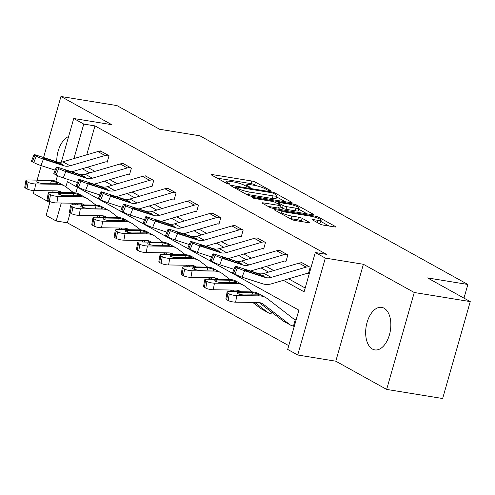 <?xml version="1.0" encoding="UTF-8"?>
<svg xmlns="http://www.w3.org/2000/svg" width="495" height="495" viewBox="0 0 495 495"><rect width="100%" height="100%" fill="white"/><g stroke="black" fill="none" stroke-linecap="round" stroke-linejoin="round"><path stroke-width="0.74" d="M269.843 190.742A1.9 0.316 15.9 0 0 270.678 190.717A1.9 0.316 15.9 0 0 270.394 190.445L255.451 182.154A2.71 0.446 15.9 0 0 251.85 181.015L212.281 174.587A2.71 0.446 15.9 0 0 211.08 174.624A2.71 0.446 15.9 0 0 211.489 175.007L226.432 183.299A1.9 0.316 15.9 0 0 228.95 184.097A1.9 0.316 15.9 0 0 229.791 184.066A1.9 0.316 15.9 0 0 229.507 183.8L227.57 182.723A8.675 1.429 15.9 0 1 226.264 181.492A8.675 1.429 15.9 0 1 230.107 181.374L233.405 181.906A8.675 1.429 15.9 0 1 244.938 185.551L246.875 186.621A1.9 0.316 15.9 0 0 249.393 187.419A1.9 0.316 15.9 0 0 250.235 187.388A1.9 0.316 15.9 0 0 249.95 187.122L248.02 186.052A8.675 1.429 15.9 0 1 246.708 184.814A8.675 1.429 15.9 0 1 250.55 184.697L253.848 185.235A8.675 1.429 15.9 0 1 265.382 188.873L267.319 189.944A1.9 0.316 15.9 0 0 269.843 190.742M384.071 308.206A21.539 12.276 -80.8 0 0 381.707 307.376A21.539 12.276 -80.8 0 0 366.541 324.528A21.539 12.276 -80.8 0 0 372.432 349.068A21.539 12.276 -80.8 0 0 374.795 349.897A21.539 12.276 -80.8 0 0 389.955 332.745A21.539 12.276 -80.8 0 0 384.071 308.206M68.601 136.552A21.539 12.276 -80.8 0 0 56.758 161.803M319.906 223.994A2.71 0.446 15.9 0 0 323.507 225.132L334.608 226.933A2.71 0.446 15.9 0 0 335.808 226.896A2.71 0.446 15.9 0 0 335.4 226.512L318.805 217.305A2.71 0.446 15.9 0 0 315.204 216.167L275.635 209.731A2.71 0.446 15.9 0 0 274.434 209.769A2.71 0.446 15.9 0 0 274.843 210.158L291.437 219.365A2.71 0.446 15.9 0 0 295.039 220.504L308.453 222.682A2.71 0.446 15.9 0 0 309.653 222.645A2.71 0.446 15.9 0 0 309.245 222.261L302.142 218.32A2.71 0.446 15.9 0 0 298.535 217.181L291.883 216.098A7.252 1.194 15.9 0 1 284.631 214.125A7.252 1.194 15.9 0 1 281.154 212.027A7.252 1.194 15.9 0 1 284.359 211.928L310.415 216.16A7.252 1.194 15.9 0 1 317.666 218.14A7.252 1.194 15.9 0 1 321.144 220.232A7.252 1.194 15.9 0 1 317.939 220.337L313.595 219.631A2.71 0.446 15.9 0 0 312.394 219.669A2.71 0.446 15.9 0 0 312.803 220.052L319.906 223.994M470.25 301.603L442.641 398.518L386.657 389.417L414.259 292.502L470.25 301.603L427.556 277.918L467.868 284.47L199.949 135.828L159.638 129.275L116.938 105.584L60.953 96.482L111.814 124.703L73.743 118.509L83.766 124.078L94.966 125.897L326.496 254.35L315.296 252.53L325.326 258.093L297.718 355.008L287.688 349.439L298.881 310.155L67.357 181.702L65.897 186.825M414.259 292.502L363.398 264.281L325.326 258.093M290.874 202.672A2.71 0.446 15.9 0 0 292.075 202.634A2.71 0.446 15.9 0 0 291.666 202.245L275.072 193.038A2.71 0.446 15.9 0 0 271.464 191.905L231.895 185.47A2.71 0.446 15.9 0 0 230.695 185.507A2.71 0.446 15.9 0 0 231.103 185.891L247.698 195.098A2.71 0.446 15.9 0 0 251.305 196.237L290.874 202.672M296.938 205.171L313.533 214.378A2.71 0.446 15.9 0 1 313.941 214.762A2.71 0.446 15.9 0 1 312.741 214.799L273.172 208.37A2.71 0.446 15.9 0 1 269.565 207.232L262.468 203.29A2.71 0.446 15.9 0 1 262.059 202.907A2.71 0.446 15.9 0 1 263.26 202.87L279.304 205.475A2.71 0.446 15.9 0 0 280.504 205.437A2.71 0.446 15.9 0 0 280.096 205.054L275.387 202.443A2.71 0.446 15.9 0 0 271.78 201.304L255.074 198.588A1.9 0.316 15.9 0 1 253.174 198.068A1.9 0.316 15.9 0 1 252.264 197.524A1.9 0.316 15.9 0 1 253.106 197.493L293.337 204.033A2.71 0.446 15.9 0 1 296.938 205.171L296.604 206.353M60.953 96.482L43.56 157.528M41.252 165.639L37.131 180.106M34.155 190.556L33.344 193.397L49.809 202.529M463.976 298.126L467.868 284.47M94.966 125.897L86.73 154.811M87.423 167.211L94.922 171.369M109.772 179.611L117.278 183.769M132.128 192.011L139.627 196.169M154.477 204.41L161.976 208.574M176.826 216.81L184.326 220.974M199.176 229.21L206.675 233.374M221.525 241.61L229.03 245.774M243.874 254.009L251.38 258.173M266.23 266.409L273.729 270.573M288.579 278.809L305.186 288.022M106.462 161.846L107.18 162.242L109.042 155.696L100.448 150.925L100.355 151.235M128.811 174.246L129.529 174.642L131.392 168.096L122.797 163.325L122.71 163.635M151.161 186.646L151.878 187.042L153.741 180.496L145.146 175.725L145.06 176.041M173.51 199.046L174.228 199.442L176.096 192.895L167.496 188.125L167.409 188.44M195.865 211.445L196.577 211.848L198.446 205.295L189.851 200.524L189.758 200.84M218.215 223.845L218.932 224.247L220.795 217.695L212.2 212.93L212.108 213.24M240.564 236.245L241.282 236.647L243.144 230.095L234.55 225.33L234.463 225.64M262.913 248.645L263.631 249.047L265.493 242.494L256.899 237.73L256.812 238.039M285.262 261.051L285.98 261.447L287.849 254.894L279.248 250.13L279.161 250.439M307.618 273.45L308.329 273.846L310.198 267.3L301.603 262.529L301.511 262.839M70.191 212.875L67.363 222.812L288.771 345.646M77.474 187.314L75.859 192.982M72.944 203.197L72.493 204.794M270.344 313.434L271.056 313.83L271.551 312.098M292.694 325.834L293.411 326.23L295.274 319.683L293.139 318.502M363.398 264.281L335.789 361.195L386.657 389.417M335.789 361.195L297.718 355.008M67.363 222.812L56.164 220.987L46.134 215.424L50.057 201.651M283.4 280.331L304.103 291.815L315.296 252.53M82.25 168.733L89.75 172.891M104.6 181.133L112.099 185.291M126.949 193.533L134.448 197.691M149.298 205.932L156.797 210.09M171.647 218.332L179.153 222.49M194.003 230.732L201.502 234.89M216.352 243.132L223.851 247.29M238.701 255.531L246.201 259.689M261.051 267.931L268.55 272.095M83.766 124.078L73.941 158.567M52.687 192.406L53.138 190.835M55.861 181.281L57.469 175.632M61.306 162.168L73.743 118.509M61.281 203.03L56.164 220.987M256.49 185.767L254.708 184.777A2.71 0.446 15.9 0 0 251.101 183.639L217.07 178.101M285.337 201.768L276.563 196.899M273.543 193.397A1.9 0.316 15.9 0 0 271.019 192.605L236.282 186.955A1.9 0.316 15.9 0 0 235.441 186.98A1.9 0.316 15.9 0 0 235.731 187.252L237.767 188.385A8.675 1.429 15.9 0 0 249.301 192.023L273.042 195.884A8.675 1.429 15.9 0 0 276.884 195.76A8.675 1.429 15.9 0 0 275.579 194.529L273.543 193.397M245.916 194.108A8.675 1.429 15.9 0 0 248.558 194.64L249.301 192.023M276.884 195.76L276.142 198.384A8.675 1.429 15.9 0 1 272.3 198.501L248.558 194.64M298.832 209.255L307.209 213.902M268.049 206.39L278.561 208.098A2.71 0.446 15.9 0 0 279.762 208.061L280.504 205.437M295.961 208.185A7.252 1.194 15.9 0 0 299.166 208.086A7.252 1.194 15.9 0 0 295.688 205.988A7.252 1.194 15.9 0 0 288.437 204.008L279.254 202.517A2.71 0.446 15.9 0 0 278.054 202.554A2.71 0.446 15.9 0 0 278.462 202.944L283.177 205.555A2.71 0.446 15.9 0 0 286.778 206.693L295.961 208.185L295.212 210.802A7.252 1.194 15.9 0 0 298.423 210.703L299.166 208.086M295.212 210.802L286.036 209.311A2.71 0.446 15.9 0 1 282.428 208.172L280.096 206.879M318.304 223.103A7.252 1.194 15.9 0 0 320.401 222.855L321.144 220.232M289.835 218.474A7.252 1.194 15.9 0 0 291.14 218.716L291.883 216.098M302.915 221.779L301.393 220.937A2.71 0.446 15.9 0 0 297.792 219.799L291.14 218.716M280.783 213.314L280.424 213.252M329.076 226.036L320.803 221.444M76.02 204.825L73.922 203.21M60.025 192.512L58.026 190.971M73.557 192.71L66.268 187.104A20.71 16.669 119 0 0 64.585 185.996L57.426 182.024A20.71 16.669 119 0 0 50.824 180.298L28.475 179.982A5.525 1.299 9.9 0 0 25.901 180.626A5.525 1.299 9.9 0 0 26.711 181.504L25.561 188.119A5.525 1.299 -170.1 0 1 24.75 187.24L25.901 180.626M64.585 185.996A20.71 16.669 119 0 0 57.989 184.276L35.64 183.954L34.489 190.569A5.525 1.299 -170.1 0 1 26.996 188.911L25.561 188.119M62.048 192.543A13.804 11.113 119 0 0 61.238 192.035A13.804 11.113 119 0 0 56.838 190.884L34.489 190.569M78.055 204.85L75.958 203.241M52.154 181.04L57.37 182.63L58.039 183.243L42.681 183.36A4.418 1.04 -170.1 0 1 36.686 182.036A4.418 1.04 -170.1 0 1 36.036 181.331A4.418 1.04 -170.1 0 1 38.103 180.817L52.154 181.04L50.824 180.298M26.996 188.911L28.141 182.302L26.711 181.504M28.141 182.302A5.525 1.299 9.9 0 0 35.64 183.954M108.325 155.3L108.281 155.294A9.665 7.778 119 0 0 105.002 155.523L70.043 165.794A13.804 11.113 -61 0 1 63.985 165.794L43.442 159.143L40.887 165.522A5.525 0.507 -158.2 0 1 33.765 162.552L36.321 156.173A5.525 0.507 21.8 0 0 43.442 159.143M55.149 170.144L40.887 165.522M107.254 161.976L106.419 161.84A2.76 2.221 119 0 0 105.478 161.908L71.744 171.815M101.166 151.322L101.116 151.315A9.665 7.778 119 0 0 97.837 151.55L62.877 161.822A13.804 11.113 -61 0 1 56.82 161.822L36.277 155.164A5.525 0.507 21.8 0 0 34.013 154.706A5.525 0.507 21.8 0 0 34.885 155.374L36.321 156.173M34.885 155.374L32.336 161.76L33.765 162.552M32.336 161.76A5.525 0.507 -158.2 0 1 31.463 161.085L34.013 154.706M56.294 163.004L56.529 162.026L62.327 164.21L62.444 164.94L49.816 160.906A4.418 0.408 -158.2 0 1 44.117 158.53A4.418 0.408 -158.2 0 1 43.418 157.992A4.418 0.408 -158.2 0 1 45.231 158.363L44.983 158.975M56.529 162.026L45.231 158.363M62.989 164.854L62.444 164.94L63.985 165.794M98.369 217.225L96.271 215.61M82.374 204.911L80.376 203.371M95.906 205.109L88.617 199.504A20.71 16.669 119 0 0 86.941 198.396L79.775 194.424A20.71 16.669 119 0 0 73.173 192.697L50.824 192.382A5.525 1.299 9.9 0 0 48.25 193.025A5.525 1.299 9.9 0 0 49.061 193.904L47.91 200.518A5.525 1.299 -170.1 0 1 47.099 199.64L48.25 193.025M86.941 198.396A20.71 16.669 119 0 0 80.339 196.676L57.989 196.354L56.838 202.969A5.525 1.299 -170.1 0 1 49.345 201.31L47.91 200.518M84.398 204.942A13.804 11.113 119 0 0 83.587 204.435A13.804 11.113 119 0 0 79.188 203.284L56.838 202.969M100.405 217.249L98.313 215.641M74.504 193.44L79.72 195.03L80.388 195.643L65.037 195.76A4.418 1.04 -170.1 0 1 59.035 194.436A4.418 1.04 -170.1 0 1 58.391 193.731A4.418 1.04 -170.1 0 1 60.452 193.217L74.504 193.44L73.173 192.697M49.345 201.31L50.49 194.702L49.061 193.904M50.49 194.702A5.525 1.299 9.9 0 0 57.989 196.354M120.718 229.624L118.621 228.009M104.723 217.311L102.725 215.771M118.256 217.509L110.973 211.903A20.71 16.669 119 0 0 109.29 210.796L102.125 206.823A20.71 16.669 119 0 0 95.523 205.103L73.173 204.781A5.525 1.299 9.9 0 0 70.599 205.425A5.525 1.299 9.9 0 0 71.41 206.304L70.259 212.918A5.525 1.299 -170.1 0 1 69.448 212.039L70.599 205.425M109.29 210.796A20.71 16.669 119 0 0 102.688 209.076L80.339 208.754L79.188 215.368A5.525 1.299 -170.1 0 1 71.695 213.71L70.259 212.918M106.753 217.342A13.804 11.113 119 0 0 105.936 216.835A13.804 11.113 119 0 0 101.537 215.684L79.188 215.368M122.754 229.649L120.662 228.04M96.853 205.84L102.069 207.43L102.737 208.042L87.386 208.16A4.418 1.04 -170.1 0 1 81.39 206.836A4.418 1.04 -170.1 0 1 80.741 206.13A4.418 1.04 -170.1 0 1 82.801 205.617L96.853 205.84L95.523 205.103M71.695 213.71L72.845 207.102L71.41 206.304M72.845 207.102A5.525 1.299 9.9 0 0 80.339 208.754M130.674 167.7L130.631 167.694A9.665 7.778 119 0 0 127.351 167.923L92.392 178.194A13.804 11.113 -61 0 1 86.334 178.194L65.792 171.542L63.242 177.922A5.525 0.507 -158.2 0 1 56.121 174.952L58.67 168.572A5.525 0.507 21.8 0 0 65.792 171.542M77.505 182.544L63.242 177.922M129.603 174.376L128.768 174.24A2.76 2.221 119 0 0 127.828 174.308L94.093 184.214M123.515 163.727L123.465 163.715A9.665 7.778 119 0 0 120.186 163.95L85.233 174.221A13.804 11.113 -61 0 1 79.169 174.221L58.627 167.564A5.525 0.507 21.8 0 0 56.368 167.106A5.525 0.507 21.8 0 0 57.234 167.774L58.67 168.572M57.234 167.774L54.685 174.16L56.121 174.952M54.685 174.16A5.525 0.507 -158.2 0 1 53.813 173.485L56.368 167.106M78.643 175.403L78.878 174.426L84.676 176.616L84.793 177.34L72.165 173.306A4.418 0.408 -158.2 0 1 66.466 170.93A4.418 0.408 -158.2 0 1 65.773 170.391A4.418 0.408 -158.2 0 1 67.58 170.763L67.332 171.375M78.878 174.426L67.58 170.763M85.344 177.253L84.793 177.34L86.334 178.194M153.029 180.1L152.98 180.093A9.665 7.778 119 0 0 149.7 180.322L114.747 190.594A13.804 11.113 -61 0 1 108.683 190.594L88.141 183.942L85.592 190.321A5.525 0.507 -158.2 0 1 78.47 187.351L81.019 180.972A5.525 0.507 21.8 0 0 88.141 183.942M99.854 194.943L85.592 190.321M151.953 186.776L151.117 186.64A2.76 2.221 119 0 0 150.183 186.708L116.449 196.614M145.864 176.127L145.821 176.115A9.665 7.778 119 0 0 142.541 176.35L107.582 186.621A13.804 11.113 -61 0 1 101.525 186.621L80.982 179.963A5.525 0.507 21.8 0 0 78.717 179.506A5.525 0.507 21.8 0 0 79.59 180.174L81.019 180.972M79.59 180.174L77.034 186.559L78.47 187.351M77.034 186.559A5.525 0.507 -158.2 0 1 76.162 185.885L78.717 179.506M100.992 187.803L101.228 186.825L107.031 189.016L107.143 189.74L94.514 185.705A4.418 0.408 -158.2 0 1 88.815 183.329A4.418 0.408 -158.2 0 1 88.122 182.797A4.418 0.408 -158.2 0 1 89.929 183.162L89.688 183.775M101.228 186.825L89.929 183.162M107.693 189.653L107.143 189.74L108.683 190.594M143.067 242.024L140.976 240.409M127.079 229.711L125.074 228.176M140.605 229.909L133.322 224.303A20.71 16.669 119 0 0 131.639 223.196L124.474 219.223A20.71 16.669 119 0 0 117.872 217.503L95.529 217.181A5.525 1.299 9.9 0 0 92.949 217.825A5.525 1.299 9.9 0 0 93.759 218.71L92.615 225.318A5.525 1.299 -170.1 0 1 91.804 224.439L92.949 217.825M131.639 223.196A20.71 16.669 119 0 0 125.037 221.475L102.688 221.16L101.543 227.768A5.525 1.299 -170.1 0 1 94.044 226.11L92.615 225.318M129.102 229.742A13.804 11.113 119 0 0 128.292 229.235A13.804 11.113 119 0 0 123.886 228.084L101.543 227.768M145.103 242.055L143.012 240.44M119.202 218.239L124.418 219.829L125.093 220.442L109.735 220.56A4.418 1.04 -170.1 0 1 103.74 219.236A4.418 1.04 -170.1 0 1 103.09 218.53A4.418 1.04 -170.1 0 1 105.15 218.017L119.202 218.239L117.872 217.503M94.044 226.11L95.195 219.502L93.759 218.71M95.195 219.502A5.525 1.299 9.9 0 0 102.688 221.16M165.417 254.424L163.325 252.809M149.428 242.111L147.423 240.576M162.954 242.309L155.671 236.703A20.71 16.669 119 0 0 153.988 235.595L146.823 231.623A20.71 16.669 119 0 0 140.227 229.903L117.878 229.581A5.525 1.299 9.9 0 0 115.298 230.225A5.525 1.299 9.9 0 0 116.108 231.109L114.964 237.718A5.525 1.299 -170.1 0 1 114.153 236.839L115.298 230.225M153.988 235.595A20.71 16.669 119 0 0 147.386 233.875L125.037 233.56L123.892 240.168A5.525 1.299 -170.1 0 1 116.393 238.51L114.964 237.718M151.451 242.142A13.804 11.113 119 0 0 150.641 241.634A13.804 11.113 119 0 0 146.242 240.483L123.892 240.168M167.458 254.455L165.361 252.84M141.551 230.639L146.767 232.229L147.442 232.842L132.085 232.959A4.418 1.04 -170.1 0 1 126.089 231.635A4.418 1.04 -170.1 0 1 125.439 230.93A4.418 1.04 -170.1 0 1 127.5 230.416L141.551 230.639L140.227 229.903M116.393 238.51L117.544 231.901L116.108 231.109M117.544 231.901A5.525 1.299 9.9 0 0 125.037 233.56M187.772 266.824L185.674 265.209M171.777 254.517L169.779 252.976M185.309 254.708L178.021 249.103A20.71 16.669 119 0 0 176.338 247.995L169.179 244.023A20.71 16.669 119 0 0 162.577 242.303L140.227 241.981A5.525 1.299 9.9 0 0 137.653 242.624A5.525 1.299 9.9 0 0 138.464 243.509L137.313 250.117A5.525 1.299 -170.1 0 1 136.502 249.239L137.653 242.624M176.338 247.995A20.71 16.669 119 0 0 169.736 246.275L147.392 245.959L146.242 252.568A5.525 1.299 -170.1 0 1 138.742 250.909L137.313 250.117M173.801 254.541A13.804 11.113 119 0 0 172.99 254.034A13.804 11.113 119 0 0 168.591 252.883L146.242 252.568M189.808 266.854L187.71 265.24M163.907 243.039L169.123 244.629L169.791 245.242L154.434 245.359A4.418 1.04 -170.1 0 1 148.438 244.035A4.418 1.04 -170.1 0 1 147.788 243.33A4.418 1.04 -170.1 0 1 149.849 242.816L163.907 243.039L162.577 242.303M138.742 250.909L139.893 244.301L138.464 243.509M139.893 244.301A5.525 1.299 9.9 0 0 147.392 245.959M175.379 192.499L175.335 192.493A9.665 7.778 119 0 0 172.056 192.728L137.096 202.993A13.804 11.113 -61 0 1 131.039 202.993L110.49 196.342L107.941 202.721A5.525 0.507 -158.2 0 1 100.819 199.751L103.368 193.372A5.525 0.507 21.8 0 0 110.49 196.342M122.203 207.343L107.941 202.721M174.308 199.176L173.467 199.04A2.76 2.221 119 0 0 172.532 199.108L138.798 209.014M168.213 188.527L168.17 188.515A9.665 7.778 119 0 0 164.891 188.75L129.931 199.021A13.804 11.113 -61 0 1 123.874 199.021L103.331 192.363A5.525 0.507 21.8 0 0 101.067 191.905A5.525 0.507 21.8 0 0 101.939 192.574L103.368 193.372M101.939 192.574L99.384 198.959L100.819 199.751M99.384 198.959A5.525 0.507 -158.2 0 1 98.517 198.285L101.067 191.905M123.342 200.203L123.583 199.225L129.381 201.416L129.492 202.139L116.863 198.105A4.418 0.408 -158.2 0 1 111.171 195.729A4.418 0.408 -158.2 0 1 110.472 195.197A4.418 0.408 -158.2 0 1 112.278 195.562L112.037 196.175M123.583 199.225L112.278 195.562M130.043 202.053L129.492 202.139L131.039 202.993M197.728 204.899L197.684 204.893A9.665 7.778 119 0 0 194.405 205.128L159.446 215.393A13.804 11.113 -61 0 1 153.388 215.393L132.846 208.742L130.29 215.121A5.525 0.507 -158.2 0 1 123.168 212.151L125.724 205.772A5.525 0.507 21.8 0 0 132.846 208.742M144.552 219.743L130.29 215.121M196.657 211.575L195.816 211.439A2.76 2.221 119 0 0 194.881 211.507L161.147 221.413M190.563 200.927L190.519 200.921A9.665 7.778 119 0 0 187.24 201.149L152.281 211.421A13.804 11.113 -61 0 1 146.223 211.421L125.681 204.763A5.525 0.507 21.8 0 0 123.416 204.305A5.525 0.507 21.8 0 0 124.288 204.973L125.724 205.772M124.288 204.973L121.739 211.359L123.168 212.151M121.739 211.359A5.525 0.507 -158.2 0 1 120.867 210.684L123.416 204.305M145.691 212.609L145.932 211.625L151.73 213.815L151.841 214.539L139.219 210.505A4.418 0.408 -158.2 0 1 133.52 208.129A4.418 0.408 -158.2 0 1 132.821 207.597A4.418 0.408 -158.2 0 1 134.634 207.962L134.386 208.574M145.932 211.625L134.634 207.962M152.392 214.453L151.841 214.539L153.388 215.393M220.077 217.299L220.034 217.293A9.665 7.778 119 0 0 216.754 217.528L181.795 227.793A13.804 11.113 -61 0 1 175.737 227.793L155.195 221.141L152.639 227.521A5.525 0.507 -158.2 0 1 145.518 224.551L148.073 218.171A5.525 0.507 21.8 0 0 155.195 221.141M166.902 232.143L152.639 227.521M219.007 223.975L218.171 223.839A2.76 2.221 119 0 0 217.231 223.907L183.496 233.813M212.912 213.326L212.869 213.32A9.665 7.778 119 0 0 209.589 213.549L174.63 223.82A13.804 11.113 -61 0 1 168.572 223.82L148.03 217.163A5.525 0.507 21.8 0 0 145.765 216.705A5.525 0.507 21.8 0 0 146.638 217.379L148.073 218.171M146.638 217.379L144.088 223.759L145.518 224.551M144.088 223.759A5.525 0.507 -158.2 0 1 143.216 223.084L145.765 216.705M168.046 225.008L168.281 224.025L174.079 226.215L174.197 226.939L161.568 222.905A4.418 0.408 -158.2 0 1 155.869 220.535A4.418 0.408 -158.2 0 1 155.17 219.997A4.418 0.408 -158.2 0 1 156.983 220.362L156.736 220.974M168.281 224.025L156.983 220.362M174.741 226.852L174.197 226.939L175.737 227.793M210.121 279.223L208.024 277.608M194.127 266.916L192.128 265.376M207.659 267.108L200.37 261.502A20.71 16.669 119 0 0 198.693 260.395L191.528 256.422A20.71 16.669 119 0 0 184.926 254.702L162.577 254.381A5.525 1.299 9.9 0 0 160.003 255.03A5.525 1.299 9.9 0 0 160.813 255.909L159.662 262.517A5.525 1.299 -170.1 0 1 158.852 261.638L160.003 255.03M198.693 260.395A20.71 16.669 119 0 0 192.091 258.675L169.742 258.359L168.591 264.967A5.525 1.299 -170.1 0 1 161.098 263.315L159.662 262.517M196.15 266.941A13.804 11.113 119 0 0 195.339 266.434A13.804 11.113 119 0 0 190.94 265.283L168.591 264.967M212.157 279.254L210.066 277.639M186.256 255.439L191.472 257.035L192.14 257.641L176.789 257.759A4.418 1.04 -170.1 0 1 170.787 256.435A4.418 1.04 -170.1 0 1 170.144 255.729A4.418 1.04 -170.1 0 1 172.204 255.216L186.256 255.439L184.926 254.702M161.098 263.315L162.242 256.701L160.813 255.909M162.242 256.701A5.525 1.299 9.9 0 0 169.742 258.359M242.426 229.699L242.383 229.692A9.665 7.778 119 0 0 239.104 229.928L204.144 240.193A13.804 11.113 -61 0 1 198.087 240.199L177.544 233.541L174.995 239.92A5.525 0.507 -158.2 0 1 167.873 236.957L170.422 230.571A5.525 0.507 21.8 0 0 177.544 233.541M189.257 244.542L174.995 239.92M241.356 236.375L240.521 236.239A2.76 2.221 119 0 0 239.58 236.307L205.846 246.213M235.267 225.726L235.218 225.72A9.665 7.778 119 0 0 231.938 225.949L196.985 236.22A13.804 11.113 -61 0 1 190.922 236.22L170.379 229.569A5.525 0.507 21.8 0 0 168.121 229.105A5.525 0.507 21.8 0 0 168.987 229.779L170.422 230.571M168.987 229.779L166.438 236.158L167.873 236.957M166.438 236.158A5.525 0.507 -158.2 0 1 165.565 235.49L168.121 229.105M190.396 237.408L190.631 236.424L196.428 238.615L196.546 239.339L183.917 235.304A4.418 0.408 -158.2 0 1 178.219 232.935A4.418 0.408 -158.2 0 1 177.526 232.396A4.418 0.408 -158.2 0 1 179.332 232.761L179.085 233.374M190.631 236.424L179.332 232.761M197.097 239.252L196.546 239.339L198.087 240.199M232.471 291.623L230.373 290.008M216.476 279.316L214.477 277.775M230.008 279.514L222.719 273.902A20.71 16.669 119 0 0 221.042 272.795L213.877 268.822A20.71 16.669 119 0 0 207.275 267.102L184.926 266.78A5.525 1.299 9.9 0 0 182.352 267.43A5.525 1.299 9.9 0 0 183.162 268.309L182.012 274.917A5.525 1.299 -170.1 0 1 181.201 274.038L182.352 267.43M221.042 272.795A20.71 16.669 119 0 0 214.44 271.074L192.091 270.759L190.94 277.367A5.525 1.299 -170.1 0 1 183.447 275.715L182.012 274.917M218.505 279.341A13.804 11.113 119 0 0 217.689 278.834A13.804 11.113 119 0 0 213.289 277.689L190.94 277.367M234.506 291.654L232.415 290.039M208.605 267.838L213.821 269.435L214.49 270.041L199.138 270.159A4.418 1.04 -170.1 0 1 193.143 268.835A4.418 1.04 -170.1 0 1 192.493 268.135A4.418 1.04 -170.1 0 1 194.554 267.616L208.605 267.838L207.275 267.102M183.447 275.715L184.598 269.101L183.162 268.309M184.598 269.101A5.525 1.299 9.9 0 0 192.091 270.759M264.782 242.098L264.732 242.092A9.665 7.778 119 0 0 261.453 242.327L226.5 252.592A13.804 11.113 -61 0 1 220.436 252.599L199.893 245.941L197.344 252.32A5.525 0.507 -158.2 0 1 190.222 249.356L192.772 242.971A5.525 0.507 21.8 0 0 199.893 245.941M211.606 256.942L197.344 252.32M263.705 248.775L262.87 248.638A2.76 2.221 119 0 0 261.935 248.707L228.201 258.613M257.617 238.126L257.573 238.12A9.665 7.778 119 0 0 254.294 238.349L219.335 248.62A13.804 11.113 -61 0 1 213.277 248.62L192.734 241.968A5.525 0.507 21.8 0 0 190.47 241.504A5.525 0.507 21.8 0 0 191.342 242.179L192.772 242.971M191.342 242.179L188.787 248.558L190.222 249.356M188.787 248.558A5.525 0.507 -158.2 0 1 187.914 247.89L190.47 241.504M212.745 249.808L212.98 248.824L218.784 251.015L218.895 251.738L206.267 247.71A4.418 0.408 -158.2 0 1 200.568 245.334A4.418 0.408 -158.2 0 1 199.875 244.796A4.418 0.408 -158.2 0 1 201.682 245.161L201.44 245.774M212.98 248.824L201.682 245.161M219.446 251.652L218.895 251.738L220.436 252.599M271.136 313.564L270.295 313.428A9.665 7.778 -61 0 1 268.222 312.71L261.057 308.738A9.665 7.778 -61 0 1 260.271 308.218L252.728 302.414M238.831 291.716L236.827 290.175M252.357 291.914L245.075 286.302A20.71 16.669 119 0 0 243.392 285.2L236.226 281.222A20.71 16.669 119 0 0 229.624 279.502L207.281 279.186A5.525 1.299 9.9 0 0 204.701 279.83A5.525 1.299 9.9 0 0 205.512 280.708L204.367 287.317A5.525 1.299 -170.1 0 1 203.556 286.438L204.701 279.83M243.392 285.2A20.71 16.669 119 0 0 236.789 283.474L214.44 283.159L213.296 289.767A5.525 1.299 -170.1 0 1 205.796 288.115L204.367 287.317M240.855 291.741A13.804 11.113 119 0 0 240.044 291.233A13.804 11.113 119 0 0 235.639 290.089L213.296 289.767M268.222 312.71A9.665 7.778 -61 0 1 267.436 312.197L254.764 302.439M230.955 280.238L236.171 281.834L236.845 282.441L221.488 282.558A4.418 1.04 -170.1 0 1 215.492 281.234A4.418 1.04 -170.1 0 1 214.842 280.535A4.418 1.04 -170.1 0 1 216.903 280.015L230.955 280.238L229.624 279.502M205.796 288.115L206.947 281.5L205.512 280.708M206.947 281.5A5.525 1.299 9.9 0 0 214.44 283.159M287.131 254.498L287.088 254.492A9.665 7.778 119 0 0 283.808 254.727L248.849 264.992A13.804 11.113 -61 0 1 242.791 264.998L222.243 258.341L219.693 264.72A5.525 0.507 -158.2 0 1 212.572 261.756L215.121 255.371A5.525 0.507 21.8 0 0 222.243 258.341M233.956 269.342L219.693 264.72M286.06 261.174L285.219 261.038A2.76 2.221 119 0 0 284.285 261.106L250.55 271.019M279.966 250.526L279.923 250.519A9.665 7.778 119 0 0 276.643 250.748L241.684 261.02A13.804 11.113 -61 0 1 235.626 261.02L215.084 254.368A5.525 0.507 21.8 0 0 212.819 253.904A5.525 0.507 21.8 0 0 213.692 254.579L215.121 255.371M213.692 254.579L211.136 260.958L212.572 261.756M211.136 260.958A5.525 0.507 -158.2 0 1 210.27 260.29L212.819 253.904M235.094 262.208L235.335 261.224L241.133 263.414L241.244 264.138L228.616 260.11A4.418 0.408 -158.2 0 1 222.923 257.734A4.418 0.408 -158.2 0 1 222.224 257.196A4.418 0.408 -158.2 0 1 224.031 257.561L223.79 258.173M235.335 261.224L224.031 257.561M241.795 264.052L241.244 264.138L242.791 264.998M293.486 325.964L292.65 325.828A9.665 7.778 -61 0 1 290.571 325.11L283.406 321.137A9.665 7.778 -61 0 1 282.62 320.618L259.176 302.575M294.556 319.287L294.513 319.281A2.76 2.221 -61 0 1 293.919 319.071A2.76 2.221 -61 0 1 293.696 318.929L267.424 298.702A20.71 16.669 119 0 0 265.741 297.6L258.576 293.622A20.71 16.669 119 0 0 251.98 291.901L229.631 291.586A5.525 1.299 9.9 0 0 227.05 292.229A5.525 1.299 9.9 0 0 227.861 293.108L226.716 299.716A5.525 1.299 -170.1 0 1 225.906 298.838L227.05 292.229M265.741 297.6A20.71 16.669 119 0 0 259.139 295.874L236.789 295.558L235.645 302.167A5.525 1.299 -170.1 0 1 228.146 300.514L226.716 299.716M290.571 325.11A9.665 7.778 -61 0 1 289.785 324.596L263.513 304.369A13.804 11.113 119 0 0 262.393 303.633A13.804 11.113 119 0 0 257.994 302.488L235.645 302.167M253.304 292.638L258.52 294.234L259.194 294.841L243.837 294.958A4.418 1.04 -170.1 0 1 237.841 293.634A4.418 1.04 -170.1 0 1 237.192 292.935A4.418 1.04 -170.1 0 1 239.252 292.415L253.304 292.638L251.98 291.901M228.146 300.514L229.296 293.9L227.861 293.108M229.296 293.9A5.525 1.299 9.9 0 0 236.789 295.558M309.48 266.898L309.437 266.892A9.665 7.778 119 0 0 306.158 267.127L271.198 277.392A13.804 11.113 -61 0 1 265.141 277.398L244.598 270.74L242.043 277.126A5.525 0.507 -158.2 0 1 234.921 274.156L237.476 267.77A5.525 0.507 21.8 0 0 244.598 270.74M308.41 273.574L307.568 273.438A2.76 2.221 119 0 0 306.634 273.506L271.675 283.777A20.71 16.669 -61 0 1 262.585 283.777L242.043 277.126M302.315 262.925L302.272 262.919A9.665 7.778 119 0 0 298.992 263.154L264.033 273.419A13.804 11.113 -61 0 1 257.975 273.419L237.433 266.768A5.525 0.507 21.8 0 0 235.168 266.304A5.525 0.507 21.8 0 0 236.041 266.978L237.476 267.77M236.041 266.978L233.492 273.358L234.921 274.156M233.492 273.358A5.525 0.507 -158.2 0 1 232.619 272.689L235.168 266.304M257.443 274.607L257.685 273.624L263.482 275.814L263.594 276.538L250.971 272.51A4.418 0.408 -158.2 0 1 245.273 270.134A4.418 0.408 -158.2 0 1 244.573 269.596A4.418 0.408 -158.2 0 1 246.386 269.967L246.139 270.573M257.685 273.624L246.386 269.967M264.144 276.451L263.594 276.538L265.141 277.398M270.295 190.792L270.394 190.445M229.408 184.146L229.507 183.8M249.851 187.469L249.95 187.122M247.748 186.992L248.02 186.052M227.304 183.67L227.57 182.723M212.064 175.329L212.281 174.587M251.101 183.639L251.85 181.015M254.708 184.777L255.451 182.154M231.685 186.213L231.895 185.47M271.254 192.642L271.464 191.905M274.774 194.083L275.072 193.038M291.524 202.746L291.666 202.245M235.434 188.292L235.731 187.252M237.47 189.424L237.767 188.385M272.3 198.501L273.042 195.884M313.391 214.873L313.533 214.378M263.043 203.612L263.26 202.87M278.561 208.098L279.304 205.475M252.964 197.988L253.106 197.493M293.034 205.097L293.337 204.033M278.165 203.983L278.462 202.944M282.428 208.172L283.177 205.555M286.036 209.311L286.778 206.693M313.385 220.374L313.595 219.631M317.307 222.552L317.939 220.337M297.792 219.799L298.535 217.181M301.393 220.937L302.142 218.32M309.103 222.756L309.245 222.261M275.424 210.48L275.635 209.731M314.907 217.212L315.204 216.167M318.477 218.462L318.805 217.305M335.257 227.007L335.4 226.512M57.989 184.276L56.659 183.54M61.943 192.543L60.019 191.472M38.103 180.817L37.806 182.513M50.601 183.472L51.412 181.003M101.116 151.315L108.281 155.294M56.82 161.822L58.367 162.676M62.877 161.822L70.043 165.794M97.837 151.55L105.002 155.523M80.339 196.676L79.008 195.94M84.299 204.942L82.368 203.872M60.452 193.217L60.155 194.912M72.951 195.871L73.761 193.403M102.688 209.076L101.357 208.339M106.648 217.342L104.723 216.272M82.801 205.617L82.504 207.312M95.3 208.271L96.11 205.809M123.465 163.715L130.631 167.694M79.169 174.221L80.716 175.075M85.233 174.221L92.392 178.194M120.186 163.95L127.351 167.923M145.821 176.115L152.98 180.093M101.525 186.621L103.065 187.475M107.582 186.621L114.747 190.594M142.541 176.35L149.7 180.322M125.037 221.475L123.707 220.739M128.997 229.742L127.073 228.671M105.15 218.017L104.853 219.712M117.655 220.671L118.466 218.208M147.386 233.875L146.056 233.139M151.346 242.142L149.422 241.071M127.5 230.416L127.209 232.112M140.005 233.071L140.815 230.608M169.736 246.275L168.411 245.539M173.696 254.541L171.771 253.471M149.849 242.816L149.558 244.511M162.354 245.471L163.164 243.008M168.17 188.515L175.335 192.493M123.874 199.021L125.414 199.875M129.931 199.021L137.096 202.993M164.891 188.75L172.056 192.728M190.519 200.921L197.684 204.893M146.223 211.421L147.764 212.275M152.281 211.421L159.446 215.393M187.24 201.149L194.405 205.128M212.869 213.32L220.034 217.293M168.572 223.82L170.119 224.681M174.63 223.82L181.795 227.793M209.589 213.549L216.754 217.528M192.091 258.675L190.761 257.938M196.051 266.941L194.12 265.871M172.204 255.216L171.907 256.911M184.703 257.87L185.514 255.408M235.218 225.72L242.383 229.692M190.922 236.22L192.468 237.08M196.985 236.22L204.144 240.193M231.938 225.949L239.104 229.928M214.44 271.074L213.11 270.338M218.4 279.341L216.476 278.27M194.554 267.616L194.257 269.311M207.052 270.27L207.863 267.807M257.573 238.12L264.732 242.092M213.277 248.62L214.818 249.48M219.335 248.62L226.5 252.592M254.294 238.349L261.453 242.327M236.789 283.474L235.459 282.738M240.749 291.741L238.825 290.67M267.436 312.197L260.271 308.218M216.903 280.015L216.606 281.711M229.408 282.676L230.218 280.207M279.923 250.519L287.088 254.492M235.626 261.02L237.167 261.88M241.684 261.02L248.849 264.992M276.643 250.748L283.808 254.727M259.139 295.874L257.808 295.138M263.513 304.369L261.174 303.07M294.513 319.281L293.219 318.563M289.785 324.596L282.62 320.618M239.252 292.415L238.961 294.11M251.757 295.076L252.568 292.607M302.272 262.919L309.437 266.892M257.975 273.419L259.516 274.279M264.033 273.419L271.198 277.392M298.992 263.154L306.158 267.127M246.287 186.299L246.708 184.814M225.844 182.971L226.264 181.492M235.119 188.119L235.441 186.98M277.72 203.736L278.054 202.554M280.752 213.432L281.154 212.027"/></g></svg>
